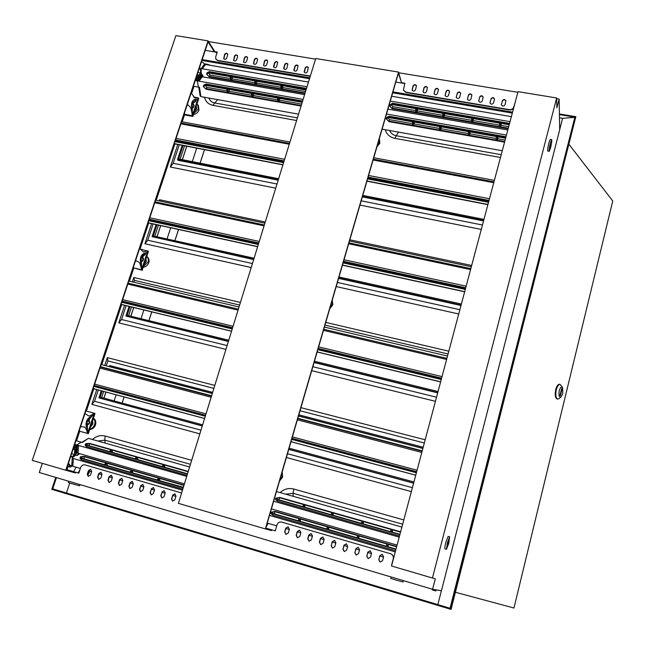 <?xml version="1.0" encoding="UTF-8"?>
<svg xmlns="http://www.w3.org/2000/svg" width="645" height="645" viewBox="0 0 645 645"><rect width="100%" height="100%" fill="white"/><g stroke="black" fill="none" stroke-linecap="round" stroke-linejoin="round"><path stroke-width="0.97" d="M391.104 576.977L390.725 578.388L395.909 580.016L402.996 582L403.359 580.621M80.012 484.613L79.617 485.83L71.458 483.548L68.305 482.557L68.725 481.259M550.435 144.77L550.072 147.342L550.435 144.77M550.556 147.882C551.628 143.351 552.007 140.61 551.701 139.659L550.37 143.126C549.29 147.681 548.911 150.422 549.218 151.357L550.556 147.882M551.685 139.651L550.241 139.401L548.903 142.868C547.823 147.415 547.444 150.164 547.758 151.099L549.218 151.357M447.864 542.929L447.582 544.993L448.283 543.171L448.565 541.107L447.864 542.929M448.735 543.429L449.654 536.834L447.412 542.671L446.485 549.274L448.735 543.429M449.654 536.834L448.122 536.398L445.864 542.235C444.921 546.113 444.615 548.315 444.953 548.839L446.485 549.274M78.795 473.164L66.362 469.512M265.821 528.102L275.262 530.875L271.682 529.827L271.464 530.585L265.361 528.916L178.391 503.35L315.744 58.518L398.529 72.079L265.361 528.916M391.717 565.085L393.394 558.804C393.797 556.417 392.918 554.756 390.765 553.813L390.701 553.797M119.623 485.548L118.688 483.307L119.841 479.719L121.921 478.372M98.814 479.428L97.903 477.211L99.064 473.648L101.12 472.309M88.502 476.397L87.607 474.196L88.768 470.64L90.808 469.302M162 497.996L161 495.723L162.137 492.079L164.265 490.716M140.691 491.732L139.723 489.474L140.86 485.862L142.964 484.508M151.309 494.86L150.325 492.587L151.47 488.958L153.583 487.604M172.755 501.157L171.739 498.867L172.876 495.215L175.013 493.852M130.129 488.628L129.169 486.386L130.322 482.782L132.41 481.428M109.19 482.476L108.263 480.251L109.424 476.679L111.488 475.333M346.462 543.848L344.124 545.251L343.059 549.113L344.349 551.588M370.278 550.79L367.916 552.201L366.86 556.095L368.182 558.586M382.3 554.297L379.921 555.708L378.873 559.618L380.219 562.126M299.715 530.214L297.442 531.609L296.353 535.415L297.563 537.833M322.943 536.987L320.638 538.39L319.557 542.227L320.807 544.67M311.293 533.592L309.003 534.987L307.923 538.809L309.149 541.244M288.21 526.86L285.945 528.255L284.856 532.044L286.041 534.455M334.666 540.405L332.344 541.808L331.272 545.662L332.538 548.113M358.33 547.307L355.984 548.718L354.919 552.596L356.225 555.079M75.594 472.229L75.36 472.938L65.766 470.237L208.053 40.877L214.398 50.923L214.196 51.527L208.069 41.828L66.338 469.608L78.795 473.172L80.665 467.496C81.56 465.408 83.02 464.537 85.035 464.892L181.592 492.974M217.18 52.318L205.255 50.334M214.196 51.527L217.268 52.035L215.68 56.873L215.93 59.243L217.768 60.42L310.334 76.045M403.464 90.284L405.979 92.493L509.356 109.94C511.59 110.11 513.081 109.215 513.839 107.239L515.282 101.966M395.82 82.068L404.802 83.568M216.035 59.405L217.97 60.751L310.245 76.328M257.516 59.074C256.363 58.211 255.38 58.469 254.573 59.832L253.614 63.855M237.553 55.72C236.409 54.906 235.449 55.172 234.659 56.51L233.7 60.541M227.653 54.059C226.516 53.269 225.556 53.535 224.783 54.857L223.823 58.889M298.111 65.903C296.934 64.943 295.918 65.169 295.063 66.588L294.096 70.595M277.705 62.468C276.536 61.557 275.536 61.799 274.706 63.194L273.746 67.209M287.88 64.186C286.711 63.242 285.703 63.476 284.856 64.887L283.889 68.894M308.399 67.636C307.222 66.645 306.198 66.87 305.319 68.305L304.359 72.305M267.578 60.767C266.425 59.88 265.434 60.13 264.611 61.509L263.652 65.532M247.503 57.397C246.358 56.558 245.382 56.816 244.592 58.163L243.625 62.194M467.448 99.314L468.399 95.516C469.56 93.839 470.729 93.759 471.914 95.266M490.015 103.039L490.958 99.282C492.159 97.572 493.352 97.508 494.522 99.104M501.399 104.917L502.334 101.184C503.568 99.451 504.761 99.403 505.93 101.039M423.104 91.993L424.063 88.123C425.128 86.511 426.256 86.382 427.458 87.736M445.147 95.629L446.106 91.8C447.211 90.155 448.364 90.05 449.557 91.477M434.093 93.807L435.053 89.953C436.141 88.325 437.278 88.204 438.479 89.599M412.171 90.179L413.139 86.293C414.179 84.705 415.299 84.559 416.501 85.882M456.265 97.468L457.224 93.654C458.353 91.993 459.514 91.896 460.699 93.364M478.695 101.168L479.646 97.395C480.823 95.702 482.009 95.629 483.186 97.177M559.15 99.072L556.877 107.876L556.651 97.975L432.432 578.033L435.294 578.742L432.569 589.288L441.43 590.755L559.699 129.75L559.15 99.072L556.667 98.669M517.862 92.308L398.747 72.772M315.55 59.13L208.496 41.578M515.363 101.66L513.799 106.925C513.049 108.892 511.558 109.795 509.316 109.626L405.882 92.171L403.407 90.123L404.883 83.27L401.488 82.705L398.529 72.079M468.343 95.194C469.6 93.461 470.785 93.428 471.89 95.097L470.963 99.048C469.705 100.781 468.52 100.814 467.407 99.161L468.399 95.516M479.59 97.073C480.88 95.323 482.073 95.307 483.169 97.016L482.234 100.934C480.96 102.684 479.767 102.708 478.663 101.015L479.646 97.395M490.91 98.959C492.224 97.193 493.425 97.185 494.513 98.935L493.578 102.837C492.28 104.603 491.079 104.619 489.982 102.877L490.958 99.282M457.152 93.332C458.393 91.614 459.562 91.566 460.675 93.203L459.748 97.169C458.514 98.879 457.345 98.927 456.225 97.314L457.224 93.654M502.294 100.862C503.632 99.08 504.841 99.08 505.922 100.87L504.987 104.756C503.656 106.53 502.455 106.538 501.367 104.756L502.334 101.184M415.541 89.752C414.396 91.405 413.251 91.493 412.115 90.026L413.042 85.97C414.187 84.318 415.332 84.229 416.46 85.712L415.541 89.752M426.498 91.59C425.329 93.259 424.184 93.34 423.047 91.832L423.975 87.793C425.144 86.124 426.297 86.051 427.425 87.567L426.498 91.59M437.512 93.436C436.334 95.121 435.173 95.194 434.045 93.646L434.972 89.631C436.165 87.946 437.318 87.881 438.447 89.429L437.512 93.436M448.597 95.299C447.396 97 446.227 97.056 445.098 95.476L446.026 91.477C447.243 89.776 448.412 89.719 449.533 91.308L448.597 95.299M273.553 65.943L273.641 67.056C274.77 68.136 275.802 67.943 276.737 66.475L277.624 62.299C276.495 61.211 275.463 61.396 274.528 62.863L273.73 66.266M283.711 67.644L283.792 68.741C284.929 69.845 285.969 69.66 286.912 68.185L287.807 64.008C286.678 62.896 285.638 63.073 284.687 64.556L283.881 67.975M293.927 69.362L293.999 70.434C295.136 71.571 296.184 71.393 297.143 69.902L298.038 65.734C296.91 64.589 295.861 64.766 294.894 66.266L294.096 69.684M304.198 71.079L304.271 72.143C305.408 73.304 306.464 73.127 307.431 71.627L308.334 67.467C307.197 66.298 306.141 66.467 305.166 67.975L304.359 71.41M227.677 55.051L227.564 53.89C226.451 52.906 225.46 53.124 224.581 54.535L223.71 58.735C224.815 59.711 225.806 59.485 226.685 58.082L227.677 55.051M267.594 61.71L267.506 60.598C266.377 59.525 265.353 59.727 264.434 61.178L263.547 65.371C264.676 66.427 265.7 66.233 266.611 64.782L267.594 61.71M237.57 56.704L237.465 55.551C236.352 54.551 235.352 54.761 234.466 56.18L233.587 60.38C234.699 61.372 235.699 61.162 236.586 59.743L237.57 56.704M247.527 58.356L247.422 57.22C246.309 56.204 245.302 56.405 244.399 57.84L243.52 62.041C244.64 63.049 245.648 62.839 246.543 61.412L247.527 58.356M257.532 60.025L257.436 58.905C256.315 57.857 255.299 58.058 254.388 59.501L253.501 63.702C254.63 64.734 255.646 64.532 256.549 63.089L257.532 60.025M208.053 40.877L175.9 35.612L32.25 460.385L65.766 470.237M42.344 463.352L39.264 472.511L432.569 589.288M391.596 565.052L393.273 558.764C393.676 556.385 392.797 554.716 390.636 553.773L281.688 522.087C279.446 521.684 277.89 522.595 277.011 524.82L275.262 530.875M342.906 549.072L344.269 551.564L346.615 550.161L347.687 546.291L346.389 543.824L343.97 545.21L343.059 549.113M354.774 552.555L356.153 555.055L358.507 553.652L359.571 549.766L358.257 547.283L355.838 548.669L354.919 552.596M366.723 556.054L368.118 558.57L370.48 557.159L371.536 553.257L370.214 550.774L367.779 552.16L366.86 556.095M331.111 545.614L332.457 548.097L334.803 546.694L335.876 542.84L334.586 540.381L332.183 541.76L331.272 545.662M378.736 559.586L380.155 562.109L382.525 560.69L383.573 556.78L382.235 554.281L379.792 555.676L378.873 559.618M289.355 529.247L288.113 526.828L285.759 528.199L284.663 531.988L285.945 534.431L288.267 533.044L289.355 529.247M300.876 532.617L299.627 530.19L297.256 531.553L296.168 535.366L297.466 537.809L299.788 536.43L300.876 532.617M312.47 536.003L311.204 533.568L308.826 534.939L307.746 538.76L309.06 541.22L311.39 539.825L312.47 536.003M324.137 539.413L322.863 536.962L320.468 538.341L319.388 542.179L320.718 544.646L323.056 543.251L324.137 539.413M140.586 485.782L142.827 484.459L143.908 486.749L142.763 490.369L140.546 491.7L139.441 489.402L140.86 485.862M151.196 488.886L153.446 487.556L154.542 489.861L153.397 493.49L151.172 494.828L150.059 492.514L151.47 488.958M161.879 491.998L164.136 490.676L165.233 492.982L164.096 496.634L161.871 497.964L160.734 495.642L162.137 492.079M172.618 495.142L174.884 493.812L175.996 496.126L174.859 499.786L172.626 501.125L171.481 498.795L172.876 495.215M90.526 475.051L88.341 476.365L87.301 474.107L88.462 470.552L90.663 469.246L91.687 471.495L90.526 475.051M132.193 487.273L129.984 488.596L128.887 486.306L130.04 482.702L132.273 481.38L133.338 483.661L132.193 487.273M100.846 478.082L98.661 479.396L97.605 477.131L98.766 473.559L100.975 472.253L102.007 474.51L100.846 478.082M111.23 481.13L109.037 482.444L107.973 480.17L109.126 476.591L111.343 475.276L112.391 477.542L111.23 481.13M121.679 484.193L119.478 485.516L118.398 483.226L119.551 479.638L121.776 478.324L122.832 480.598L121.679 484.193M401.488 82.705L398.441 73.062L265.788 528.199L271.682 529.827M556.651 97.975L518.032 91.655L391.515 566.004L432.432 578.033M51.802 489.345L55.736 477.405L51.802 489.345L451.073 609.388L575.832 116.697L450.694 609.299M559.417 113.939L575.832 116.697M56.462 477.623L52.713 488.886L450.033 608.275L52.713 488.878M559.425 114.6L574.864 117.188L450.033 608.275M69.749 483.032L66.516 492.828M441.39 590.747L437.891 604.397M574.824 117.342L562.593 118.317L559.699 129.613M562.593 118.317L559.481 117.793M215.051 51.963L217.034 52.753M103.893 398.15L105.901 392.047M130.83 316.219L133.692 307.512M156.953 236.755L160.613 225.605M182.301 159.646L186.719 146.205M103.958 398.167L105.965 392.063M130.895 316.235L133.757 307.528M157.017 236.763L160.686 225.621M182.366 159.654L186.784 146.222M196.709 148.148L192.307 161.629M170.691 227.798L167.039 238.981M143.851 309.971L140.997 318.711M116.14 394.796L114.141 400.916M122.139 403.077L124.138 396.941M148.93 320.654L151.777 311.898M174.908 240.722L178.552 229.507M200.119 163.177L204.513 149.656M204.465 149.648L200.071 163.161M178.512 229.499L174.868 240.714M151.728 311.882L148.882 320.646M124.09 396.925L122.09 403.069M415.743 475.155L291.008 441.68M415.735 475.204L290.992 441.728M422.862 448.469L298.49 416.017M332.199 300.352L332.36 304.263L330.079 307.617M332.256 300.159L332.796 304.835L329.764 308.697M282.002 472.567L282.123 476.784L279.745 480.315M282.179 471.987L282.671 477.042L279.519 481.097M379.308 138.723L379.51 142.352L377.317 145.552M379.373 138.877L379.849 143.198L376.93 146.891M483.968 219.381L362.796 195.387M461.385 304.045L339.004 276.995M438.052 391.523L314.454 361.224M413.937 481.952L289.105 448.21M298.53 415.872L422.902 448.323M483.702 220.38L362.514 196.354M483.548 220.937L362.353 196.886M461.111 305.077L338.714 277.987M460.998 305.504L338.601 278.398M437.77 392.587L314.155 362.256M437.689 392.87L314.075 362.53M413.638 483.057L288.799 449.275M413.606 483.186L288.758 449.404M298.837 414.824L423.193 447.227M392.958 91.88L512.573 112.125M392.692 92.807L512.315 113.085M300.022 410.744L424.321 442.986M412.405 487.693L287.501 453.725M324.983 325.096L448.065 353.992M436.528 397.223L312.857 366.715M459.869 309.713L337.416 282.454M482.46 225.016L361.208 200.821M481.283 229.443L359.966 205.086M458.732 313.986L336.214 286.565M349.84 239.819L471.672 265.466M435.44 401.327L311.704 370.665M325.773 322.403L448.807 351.194M411.357 491.611L286.396 457.499M300.925 407.664L425.184 439.785M440.64 381.824L317.179 351.896M440.616 381.929L317.147 351.993M447.517 356.048L324.411 327.079M464.69 291.645L342.487 265.047M464.65 291.79L342.447 265.192M471.342 266.724L349.485 241.028M487.943 204.457L366.989 180.987M487.894 204.65L366.932 181.172M494.376 180.358L373.761 157.743M204.594 418.484L93.178 388.58M204.578 418.532L93.162 388.629M212.302 393.531L101.152 364.522M231.563 331.143L121.083 304.359M231.531 331.232L121.058 304.448M239.021 306.988L128.806 281.051M146.044 258.572L146.318 261.717L144.158 264.297M90.631 426.772L92.872 424.071L92.638 420.685M196.33 105.941L196.644 108.86L194.548 111.335M143.182 267.264C145.891 266.877 147.769 265.369 148.793 262.725C149.471 260.354 148.979 258.403 147.334 256.879L146.762 256.396C148.277 257.927 148.713 259.838 148.052 262.112L143.44 266.482M93.396 418.371C94.92 420.08 95.331 422.136 94.63 424.563C93.759 426.934 92.171 428.449 89.865 429.094M93.493 418.081C95.605 419.742 96.274 422.015 95.492 424.902C94.404 427.7 92.477 429.264 89.711 429.57M197.007 103.893L197.749 104.684L198.346 109.166L193.871 113.391M197.749 104.684L198.378 105.546L198.983 110.029C198.007 112.52 196.185 113.996 193.532 114.439M278.624 178.721L178.681 158.928L183.099 145.504M180.132 159.218L184.559 145.786M254.082 258.218L153.3 235.949L156.969 224.807M154.768 236.272L158.436 225.129M228.757 340.221L127.154 315.316L130.016 306.617M128.629 315.679L131.491 306.98M202.635 424.837L100.185 397.151L102.192 391.047M110.158 366.876L110.755 367.029M101.676 397.554L103.684 391.45M110.206 366.739L212.342 393.386M278.334 179.657L177.48 159.662L178.044 160.315L278.172 180.181M177.48 159.662L182.204 145.327M253.783 259.193L152.091 236.683L253.654 259.588M152.091 236.683L156.066 224.613M228.451 341.221L125.92 316.058L228.37 341.487M125.92 316.058L129.105 306.399M202.312 425.869L98.943 397.892L202.272 425.99M98.943 397.892L101.273 390.806M109.247 366.634L109.618 365.513L212.656 392.37M202.183 59.59L309.785 77.803M201.893 60.469L309.511 78.706M106.256 365.86L107.892 360.902L213.882 388.395M200.974 430.199L94.565 401.271L98.282 389.999M133.878 282.244L134.491 280.382L239.618 305.061M227.113 345.567L121.566 319.525L126.138 305.682M252.437 263.539L147.753 240.238L153.123 223.976M276.995 184.019L173.166 163.298L179.286 144.762M66.983 469.697L68.047 466.496M76.545 440.841L79.738 431.182M86.406 411.05L93.783 388.79M101.765 364.683L121.671 304.593M129.419 281.196L133.789 267.989M140.102 248.93L148.689 223.009M156.219 200.281L174.884 143.908M182.204 121.824L184.663 114.383M191.525 93.67L193.96 86.325M204.038 63.726L207.392 64.298L207.343 64.823M275.705 188.171L170.328 167.015L177.778 144.472M251.203 267.546L144.948 243.77L151.607 223.646M159.13 200.893L159.508 199.74L265.264 222.009M225.927 349.405L118.801 322.855L124.606 305.311M132.354 281.881L133.805 277.487L240.424 302.432M199.845 433.867L91.856 404.383L96.742 389.588M104.724 365.457L107.312 357.612L214.809 385.404M210.593 65.379L207.392 64.298M170.328 167.015L173.166 163.298M144.948 243.77L147.753 240.238M159.508 199.74L159.92 201.055M133.805 277.487L134.491 280.382M118.801 322.855L121.566 319.525M107.312 357.612L107.892 360.902M91.856 404.383L94.565 401.271M87.365 424.66L89.292 422.846L88.679 420.242M91.34 424.603L91.896 422.943M87.277 423.7L87.059 421.967L88.212 420.742M87.059 421.967L86.341 421.717M88.962 419.935C90.292 422.096 89.768 423.797 87.398 425.031M85.89 424.281L86.664 424.499L87.26 423.507L87.478 429.554M88.188 431.682L94.275 413.219L93.662 414.953L89.639 417.275C86.535 419.71 85.463 422.951 86.43 427.006L88.188 431.682L87.623 433.4C86.317 428.619 84.995 426.482 83.648 426.99L80.601 426.538M86.833 420.411L88.155 420.806L91.937 416.057M85.6 411.462L86.301 411.026L94.992 413.518L88.357 433.666L87.623 433.4L88.172 431.618M88.357 433.666L80.375 431.424L87.623 433.4M79.633 431.15L79.351 430.312M94.275 413.219C91.074 415.445 89.187 416.315 88.631 415.832L84.898 413.574M86.664 424.499L86.769 427.675M87.914 420.717L88.276 419.637L87.381 419.387M88.276 419.637L90.51 416.888M141.416 261.604L143.045 259.927L142.102 257.266M143.222 257.871L142.206 257.242M144.778 262.426L145.294 260.854M141.336 260.12L141.126 258.339L141.908 257.226L140.787 257M141.126 258.339L140.513 258.008M142.279 257.178L142.924 257.428M142.464 257L142.634 257.137C144.02 258.984 143.617 260.572 141.432 261.91M140.287 259.459L141.32 259.814L141.529 265.7M142.102 268.127L147.826 250.768L147.245 252.389L143.698 253.582C140.941 255.17 139.933 258.218 140.674 262.725L142.085 268.054L141.569 269.739L142.077 268.07M140.836 256.855L142.158 257.282L145.238 254.453L145.722 253.009M140.183 249.043L148.439 251.3L142.198 270.247L141.569 269.739C139.796 260.008 138.151 262.426 135.627 260.475M142.198 270.247L133.7 267.917L141.569 269.739M133.7 267.917L133.475 266.966M147.826 250.768L143.456 252.066L139.659 248.301M141.118 259.653L140.787 260.669L140.263 260.548M140.787 260.669L140.795 263.039M141.956 257.113L142.295 256.097L141.247 255.855M142.295 256.097L144.851 253.324M192.097 103.506L193.653 104.385C194.468 105.974 194 107.296 192.25 108.368M193.524 97L198.225 97.847L198.757 98.58L192.871 116.431L192.331 115.721L198.225 97.847L197.684 99.362L194.379 99.523M191.686 103.16L192.984 103.394L195.741 101.362L196.338 99.556M192.823 114.117L191.71 108.166C191.146 103.361 192.081 100.483 194.508 99.54L194.556 99.556M192.871 116.431L185.139 114.995L184.591 114.286L192.331 115.721L192.839 114.197M193.081 104.329L193.887 104.772M192.331 115.721C191.009 105.079 189.517 107.11 187.356 104.345M184.591 114.286L184.414 113.23M198.225 97.847L194.895 98.113L191.154 92.88M192.307 110.996L192.194 105.788L191.404 105.441M192.025 105.554L191.428 106.457M191.71 106.514L191.678 108.038M192.984 103.394L191.734 102.966M192.815 103.16L193.129 102.208L192.025 102.007M193.129 102.208L195.935 99.596M192.242 108.11L193.645 106.578L193.395 104.756L192.226 103.571M194.016 105.159L193.129 104.393M195.08 109.731L195.572 108.247M192.202 105.949L192 104.361L192.621 103.708L191.662 103.265M192 104.361L191.533 104.006M432.335 589.224L432.174 589.861L435.859 590.949L436.133 589.877M559.239 390.725C558.514 395.474 559.126 397.53 561.094 396.909L562.835 393.434L562.617 387.564C561.408 386.266 560.279 387.322 559.239 390.725M559.046 398.61L557.699 399.086C555.805 398.03 555.337 394.925 556.312 389.774C557.312 386.161 558.578 384.364 560.11 384.364L562.601 387.54M560.07 384.364L559.505 384.267C557.973 384.259 556.7 386.065 555.708 389.669C554.732 394.821 555.2 397.925 557.095 398.981L557.135 398.989M455.418 592.271L513.952 608.025L612.75 200.99L569.124 144.512M560.441 395.659L562.101 388.846L561.65 388.508L559.989 395.329L560.441 395.659M561.585 388.766L562.101 388.846M400.634 531.803L279.736 497.432L275.697 498.23L277.584 499.835L399.868 534.697M399.513 536.027L277.406 501.165L275.528 499.561L275.697 498.262M305.045 505.003L303.521 506.841L330.788 514.621L332.223 512.735L305.045 505.003L304.803 507.212M333.296 513.033L331.861 514.92L360.998 523.232L362.329 521.297L333.296 513.033L333.03 515.258M276.463 491.571L401.9 527.07M273.649 501.238L399.215 537.124M271.416 508.905L397.086 545.106M303.997 504.704L279.47 497.73L276.439 498.335L277.858 499.528L302.465 506.543L303.997 504.704M392.257 532.133L392.555 529.892L400.537 532.165M399.964 534.334L391.338 531.875L392.555 529.892M363.417 521.603L391.459 529.577L390.233 531.561L362.087 523.538L363.417 521.603L363.135 523.837M396.731 546.452L275.125 511.372L271.061 512.211L272.948 513.855L395.933 549.435M395.579 550.765L272.771 515.194L270.884 513.549L271.061 512.251M300.514 519.088L298.966 520.991L326.322 528.9L327.781 526.949L300.514 519.088L300.264 521.362M328.845 527.263L327.394 529.214L356.629 537.664L357.983 535.664L328.845 527.263L328.579 529.553M269.513 515.428L395.28 551.902M267.28 523.087L276.721 525.844M285.872 528.521L289.274 529.521M297.361 531.883L300.796 532.883M308.923 535.261L312.39 536.269M320.557 538.664L324.056 539.68M332.272 542.082L335.795 543.114M344.051 545.525L347.607 546.565M355.911 548.992L359.499 550.04M367.844 552.475L371.464 553.539M379.849 555.99L383.501 557.054M299.457 518.782L274.859 511.678L271.803 512.324L273.222 513.541L297.901 520.684L299.457 518.782M387.992 546.734L388.306 544.42L396.635 546.823M396.03 549.064L387.065 546.468L388.306 544.42M359.072 535.979L387.202 544.098L385.952 546.146L357.717 537.978L359.072 535.979L358.773 538.285M188.251 471.414L89.719 443.405L85.753 443.704L85.35 444.26L86.769 445.421L187.413 474.123M187.034 475.365L86.672 446.711L85.261 445.55L85.35 444.3M112.351 450.194L110.206 451.742L134.708 458.724L136.772 457.144L112.351 450.194L112.238 452.322M137.732 457.418L135.668 458.998L161.822 466.456L163.806 464.827L137.732 457.418L137.603 459.554M81.681 442.422L88.421 438.358L189.614 466.996M88.421 438.358L82.181 442.567L81.077 442.123L76.9 444.937L81.068 442.252M77.456 445.163L186.711 476.389M76.981 452.032L78.109 452.363L78.529 446.324L77.4 446.001M76.908 452.871L184.414 483.839M111.408 449.928L89.349 443.655L86.075 444.3L87.139 445.171L109.263 451.476L111.408 449.928M164.628 467.254L164.781 465.11L188.147 471.753M187.518 473.777L162.798 466.738L164.781 465.11M81.077 442.123L75.925 440.664M78.287 449.791L77.158 449.468M184.027 485.096L84.568 456.402L80.585 456.725L80.165 457.305L81.584 458.49L183.164 487.886M182.785 489.128L81.488 459.78L80.077 458.595L80.165 457.353M107.255 463.32L105.087 464.924L129.653 472.027L131.749 470.382L107.255 463.32L107.143 465.513M132.709 470.665L130.613 472.301L156.84 479.888L158.855 478.211L132.709 470.665L132.572 472.874M79.706 453.677L77.013 455.531L75.9 455.088L73.522 456.725M73.417 456.853L75.892 455.209M72.24 458.216L182.454 490.184M71.772 465.093L72.901 465.424L73.312 459.385L72.184 459.063M68.443 463.239L70.176 465.448L80.351 468.455M88.688 470.89L91.606 471.745M98.983 473.906L101.926 474.76M109.344 476.929L112.311 477.8M119.76 479.977L122.752 480.847M130.242 483.041L133.257 483.919M140.779 486.12L143.827 487.007M151.39 489.216L154.461 490.119M162.056 492.337L165.152 493.24M172.796 495.473L175.916 496.384M106.312 463.046L84.197 456.66L80.899 457.345L81.955 458.232L104.135 464.65L106.312 463.046M159.678 480.71L159.831 478.485L183.922 485.443M159.831 478.485L157.823 480.17L183.341 487.298M75.9 455.088L75.151 454.87M73.079 462.771L71.95 462.441M70.474 465.537L68.934 465.085L70.361 467.174L67.427 466.311M72.006 466.021L70.361 467.174M70.176 465.448L67.927 464.795M74.328 445.485L75.916 445.719L75.392 453.233L76.175 452.347L76.666 445.171L77.465 445.131L76.924 452.846L72.24 458.184L71.716 465.9M75.699 445.88L75.03 446.848L73.973 446.55M73.457 448.106L74.417 448.38L75.03 446.848M74.417 448.38L74.183 449.372L73.135 449.073M72.313 456.741L71.684 457.055L71.345 456.466L72.313 456.741L74.417 454.346L74.78 449.122L74.183 449.372M70.748 456.281L71.345 456.466L70.499 457.031M71.595 453.741L74.417 454.346M75.916 445.719L74.393 445.284M76.957 444.961L74.715 444.316M76.666 445.171L74.627 444.582M74.175 449.533L73.087 449.218M76.175 452.347L75.473 452.145M77.255 452.967L76.158 453.717M301.062 106.054L206.102 89.228L203.369 86.567L203.618 85.35L205.989 84.019L203.675 85.269M279.519 98.346L279.688 100.209L278.745 101.547L301.223 105.53M279.688 100.209L301.675 104.087M302.207 102.345L278.43 98.153L278.745 101.547M252.687 96.935L277.81 101.378L277.495 97.992L252.316 93.549L252.687 96.935L253.662 95.605L277.664 99.846M205.989 84.019L302.626 101.007M298.562 114.157L200.901 96.621L199.466 87.22L198.338 87.099L197.33 80.875L198.386 87.035M303.118 99.411L197.926 80.964M253.662 95.605L253.461 93.759M251.59 95.242L229.217 91.284L228.983 89.445M227.105 90.913L206.972 87.357L204.957 85.293M304.601 94.613L201.224 76.618L201.159 68.628L204.457 64.347L203.409 62.775L201.45 61.815M200.877 77.094L201.958 77.287L199.37 80.673L198.289 80.488M302.376 101.813L205.441 84.745M227.306 92.437L206.021 88.663C204.336 88.034 203.715 87.059 204.167 85.745L205.521 85.309L226.863 89.066L227.306 92.437M228.217 92.598L227.774 89.228L251.389 93.388L251.768 96.766L228.217 92.598L229.217 91.284M198.773 87.099L200.095 95.742L200.901 96.621M198.338 87.099L193.363 86.22M304.94 93.493L209.343 76.892L206.61 74.215L206.868 72.982L209.238 71.651L206.932 72.901M282.768 85.712L282.937 87.623L281.994 88.945L305.109 92.961M282.937 87.623L305.545 91.542M305.996 90.098L281.688 85.527L281.994 88.945M255.936 84.422L281.059 88.784L280.752 85.366L255.565 81.012L255.936 84.422L256.904 83.116L280.922 87.277M209.238 71.651L306.512 88.405M307.012 86.785L201.176 68.604M201.192 72.159L201.619 74.731L201.192 72.409M202.998 76.932L202.699 74.925L201.619 74.731M256.904 83.116L256.702 81.214M254.848 82.762L232.458 78.883L232.216 76.981M230.354 78.521L210.206 75.03L208.19 72.925M308.471 82.06L204.441 64.331M204.11 64.798L205.191 64.984L202.619 68.322L201.538 68.136M306.27 89.204L208.69 72.369M230.547 80.02L209.262 76.328C207.569 75.691 206.956 74.707 207.424 73.377L208.77 72.933L230.112 76.618L230.547 80.02M231.458 80.182L231.031 76.779L254.638 80.859L255.009 84.269L231.458 80.182L232.458 78.883M199.12 68.838L200.531 69.402L200.111 68.338L199.297 68.305M199.869 68.402L199.676 67.153M199.079 69.152L198.862 69.604M195.878 78.626L197.346 78.875L200.571 74.667L200.579 75.997L197.499 80.028L197.91 80.98L201.224 76.642M197.136 74.828L198.176 75.014L197.346 78.875M195.395 80.093L197.555 80.472M195.524 79.69L197.499 80.028M195.25 80.512L197.91 80.98M200.531 69.402L200.555 72.998L198.313 75.916L198.176 75.014M200.555 72.998L197.894 72.538M199.668 75.844L200.579 75.997M203.643 63.121L204.022 63.702M508.131 128.79L392.176 108.65L389.524 105.877L389.725 105.03L392.176 104.014L392.595 103.232L389.765 104.95M472.527 122.018L499.311 126.662L499.609 123.147L472.753 118.511L472.527 122.018L473.253 120.575L499.448 125.114M443.728 117.019L471.495 121.832L471.713 118.325L443.865 113.52L443.728 117.019L444.486 115.592L471.592 120.284M392.595 103.232L509.566 123.388M510.026 121.663L390.273 101.096M444.486 115.592L444.558 113.641M473.374 118.616L473.253 120.575M501.221 123.421L501.052 125.388L508.679 126.71M442.76 115.294L417.476 110.916L417.517 108.973M415.711 110.609L392.918 106.667L390.975 104.74M511.364 116.648L391.692 96.242M509.348 124.227L392.176 104.014M501.052 125.388L500.367 126.847L508.284 128.218M500.367 126.847L500.665 123.324L509.195 124.799M415.678 112.149L392.176 108.07C390.588 107.546 389.975 106.635 390.354 105.328L392.176 104.595L415.743 108.666L415.678 112.149M416.686 112.327L416.751 108.844L442.841 113.343L442.704 116.842L416.686 112.327L417.476 110.916M504.567 142.134L388.927 121.631L386.258 118.874L386.452 118.043L388.903 117.043L389.33 116.253L386.879 117.253L386.492 117.971M469.27 135.289L496.053 140.038L496.344 136.555L469.479 131.822L469.27 135.289L469.995 133.829L496.182 138.457M440.462 130.193L468.23 135.103L468.439 131.636L440.591 126.726L440.462 130.193L441.228 128.75L468.326 133.539M389.33 116.253L506.003 136.764M502.278 150.737L382.098 129.161M506.454 135.071L386.508 114.028M441.228 128.75L441.301 126.855M470.116 131.935L469.995 133.829M497.956 136.837L497.795 138.748L505.124 140.038M439.503 128.444L414.227 123.977L414.251 122.09M412.445 123.663L389.661 119.639L387.718 117.753M507.817 129.976L387.935 109.11M505.769 137.619L388.903 117.043M497.795 138.748L497.101 140.223L504.721 141.569M497.101 140.223L497.392 136.74L505.624 138.191M412.421 125.227L388.919 121.058C387.331 120.542 386.718 119.631 387.081 118.341L388.911 117.624L412.469 121.776L412.421 125.227M413.429 125.404L413.485 121.953L439.568 126.549L439.447 130.008L413.429 125.404L414.227 123.977M257.669 246.583L148.124 222.743M257.629 246.721L148.084 222.872M264.893 223.194L155.614 200.152M282.962 164.693L174.344 143.617M282.905 164.87L174.287 143.795M289.96 142.029L181.6 121.712M416.38 472.769L291.677 439.382M422.233 450.839L297.821 418.299M422.128 451.218L297.716 418.653L422.136 451.21M421.806 452.435L297.377 419.831M417.065 470.213L292.395 436.923M416.67 471.697L291.975 438.35M416.606 471.947L291.911 438.592M403.802 519.943L293.757 489.023C288.678 487.781 284.123 488.975 280.099 492.603M385.258 129.726C386.629 134.362 389.846 137.24 394.901 138.352L500.472 157.493M389.636 130.516C390.83 133.33 393.039 135.071 396.256 135.748L394.901 138.352M398.489 132.104L396.256 135.748L501.213 154.703M275.028 530.803L275.584 529.771M293.757 489.023L293.169 493.304L285.671 494.175M402.665 524.2L293.169 493.304L293.128 496.287M268.102 523.329L266.143 527.005M441.253 379.518L317.824 349.671M446.896 358.37L323.766 329.281M446.614 359.434L323.459 330.337M442.035 376.599L318.646 346.865M441.615 378.155L318.203 348.365M441.486 378.655L318.066 348.84M465.287 289.411L343.116 262.894M470.576 269.57L348.687 243.778M466.15 286.162L344.027 259.766M465.722 287.783L343.575 261.322M465.529 288.517L343.366 262.031M488.523 202.296L367.594 178.907M493.748 182.696L373.108 160M489.474 198.741L368.593 175.472M489.023 200.418L368.126 177.093M488.773 201.369L367.86 178.012M205.287 416.251L93.896 386.428M211.616 395.748L100.443 366.666M211.504 396.094L100.33 366.997L211.512 396.086M211.157 397.239L99.967 368.101M206.021 413.856L94.654 384.122M205.594 415.251L94.21 385.468M205.521 415.477L94.138 385.686M232.232 328.974L121.776 302.271M238.36 309.132L128.113 283.155M238.045 310.156L127.791 284.114M233.071 326.249L122.647 299.635M232.627 327.7L122.187 301.038M232.482 328.168L122.034 301.489M76.086 467.214L73.594 471.64M191.67 460.337L105.103 436.012C100.515 434.907 96.307 436.068 92.477 439.503M204.53 97.274C205.578 101.644 208.391 104.337 212.963 105.353L296.595 120.518M208.883 98.056C209.859 100.709 211.802 102.345 214.712 102.958L212.963 105.353M217.688 99.636L214.712 102.958L297.409 117.89M87.599 475.421L89.929 471.261M105.103 436.012L104.78 440.148L97.903 441.043M190.444 464.319L104.78 440.148L105.127 443.091M79.94 469.705L78.101 472.962M277.584 499.835L277.406 501.165M279.164 499.899L279.47 497.73M272.948 513.855L272.771 515.194M274.544 513.928L274.859 511.678M86.769 445.421L86.672 446.711M89.179 445.751L89.349 443.655M81.584 458.49L81.488 459.78M84.019 458.829L84.197 456.66M206.972 87.357L206.021 88.663M210.206 75.03L209.262 76.328M197.297 78.553L195.975 78.319M197.104 74.925L198.112 75.102M196.378 77.126L197.394 77.303M197.773 75.852L196.854 75.691M392.918 106.667L392.176 108.07M389.661 119.639L388.919 121.058M258.322 244.487L148.802 220.719M264.071 225.863L154.76 202.732M259.258 241.44L149.777 217.776M258.79 242.963L149.285 219.244M258.581 243.649L149.068 219.905M283.59 162.661L174.997 141.658M289.274 144.23L180.898 123.832M284.622 159.315L176.069 138.417M284.131 160.895L175.561 139.949M283.856 161.782L175.271 140.812M470.834 268.61L348.961 242.851M493.981 181.842L373.35 159.178M561.094 396.909L558.997 398.65M557.095 398.981L557.699 399.086M76.505 455.386L79.198 453.532M202.006 74.804L202.304 76.811M264.345 224.968L155.042 201.861M289.524 143.424L181.156 123.058"/></g></svg>
